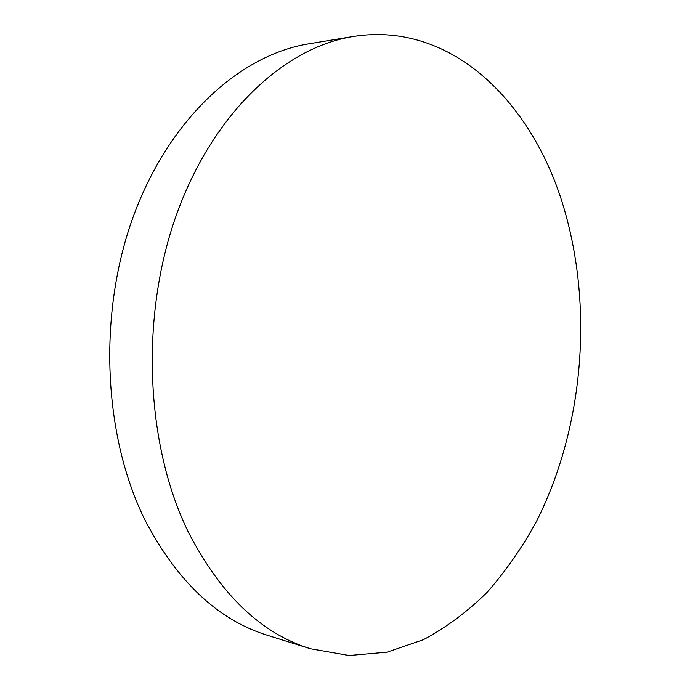 <?xml version="1.0" encoding="UTF-8"?>
<svg xmlns="http://www.w3.org/2000/svg" width="690" height="690" viewBox="0 0 690 690"><rect width="100%" height="100%" fill="white"/><g stroke="black" fill="none" stroke-linecap="round" stroke-linejoin="round"><path stroke-width="1.03" d="M187.939 531.274C220.265 594.435 261.122 633.601 310.5 648.773L349.114 655.5L387.099 652.154L423.341 639.725C446.37 627.4 467.673 611.547 487.261 592.158C505.718 571.13 522.037 547.731 536.199 521.951C583.067 429.422 593.624 310.681 564.532 210.148C534.457 104.958 453.175 20.622 353.263 36.475C285.082 47.256 213.452 112.134 176.692 214.15C139.975 316.02 145.426 443.886 187.939 531.274M353.263 36.475L308.982 43.789C240.836 54.605 169.844 117.472 133.644 215.616C97.506 313.622 103.112 436.434 145.435 520.924C177.606 582.024 218.351 620.181 267.668 635.378L310.5 648.773"/></g></svg>
